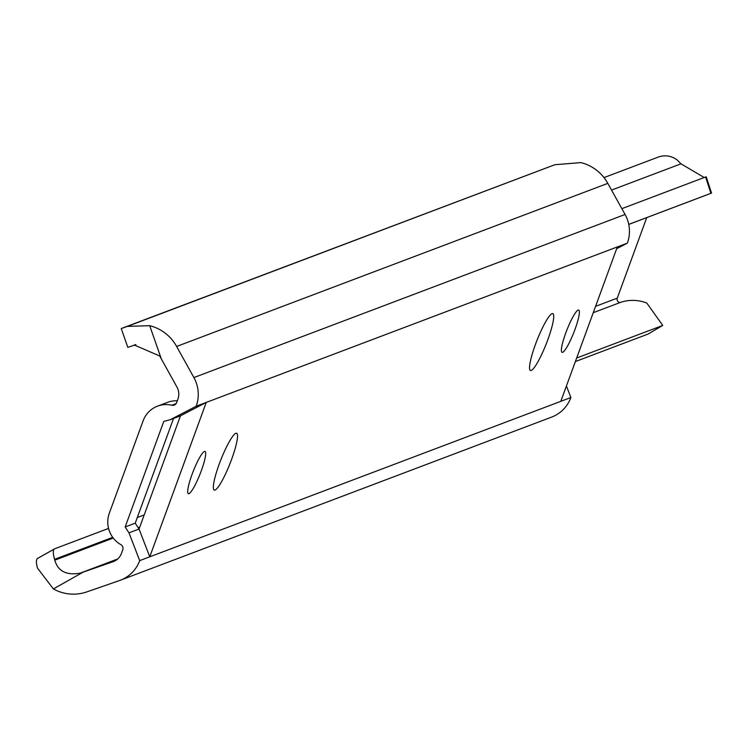 <?xml version="1.0" encoding="UTF-8"?>
<svg xmlns="http://www.w3.org/2000/svg" width="749" height="749" viewBox="0 0 749 749"><rect width="100%" height="100%" fill="white"/><g stroke="black" fill="none" stroke-linecap="round" stroke-linejoin="round"><path stroke-width="1.12" d="M562.658 352.32A22.723 3.679 -68.5 0 1 562.068 352.348A22.723 3.679 -68.5 0 1 566.356 331.395A22.723 3.679 -68.5 0 1 578.106 310.086A22.723 3.679 -68.5 0 1 578.696 310.058A22.723 3.679 -68.5 0 1 574.408 331.002A22.723 3.679 -68.5 0 1 562.658 352.32M215.057 490.052A30.531 4.953 -68.5 0 1 214.27 490.089A30.531 4.953 -68.5 0 1 220.028 461.936A30.531 4.953 -68.5 0 1 235.823 433.306A30.531 4.953 -68.5 0 1 236.609 433.259A30.531 4.953 -68.5 0 1 230.842 461.412A30.531 4.953 -68.5 0 1 215.057 490.052M188.963 493.666A22.723 3.679 -68.5 0 1 188.383 493.694A22.723 3.679 -68.5 0 1 192.671 472.741A22.723 3.679 -68.5 0 1 204.421 451.432A22.723 3.679 -68.5 0 1 205.001 451.404A22.723 3.679 -68.5 0 1 200.713 472.347A22.723 3.679 -68.5 0 1 188.963 493.666M531.256 370.446A30.531 4.953 -68.5 0 1 530.461 370.483A30.531 4.953 -68.5 0 1 536.228 342.34A30.531 4.953 -68.5 0 1 552.022 313.7A30.531 4.953 -68.5 0 1 552.809 313.662A30.531 4.953 -68.5 0 1 547.042 341.806A30.531 4.953 -68.5 0 1 531.256 370.446M173.543 418.457L135.223 523.176L139.042 529.037L149.763 556.807L206.256 402.419L180.462 415.835L139.042 529.037L128.978 532.839L139.698 560.617L570.878 397.522A34.08 33.274 69.3 0 1 551.639 417.09L120.458 580.185A34.08 33.274 69.3 0 1 119.643 580.484L86.818 591.897A42.421 41.41 69.3 0 1 53.376 588.939L37.45 568.042A35.503 7.602 -119.4 0 1 37.619 558.408A35.503 7.602 -119.4 0 1 37.853 558.295L54.331 549.008M548.549 167.093L122.031 328.249L127.386 326.395L149.716 325.684A42.421 41.41 69.3 0 1 176.633 346.459L193.897 377.571A34.08 33.274 69.3 0 1 196.191 406.23L617.316 246.936L560.814 401.324M108.558 528.41L54.761 548.764A35.503 7.602 60.6 0 0 54.537 548.867A35.503 7.602 60.6 0 0 54.593 559.325L54.771 560.177C58.01 571.281 66.502 575.597 80.255 573.135L113.08 561.713A14.203 13.866 -110.7 0 0 121.441 553.436L122.752 549.86A4.26 4.157 69.3 0 0 120.832 544.626A25.56 24.951 69.3 0 1 109.317 513.205L143.125 420.826A25.56 24.951 69.3 0 1 157.552 406.145A25.56 24.951 69.3 0 1 171.839 405.228A4.26 4.157 69.3 0 0 176.633 402.625L177.944 399.048A14.203 13.866 -110.7 0 0 176.979 387.111L159.715 355.99L134.324 345.027L132.76 345.72L135.887 344.54M127.386 326.395L554.831 164.724L580.896 162.599A42.421 41.41 69.3 0 1 607.814 183.365L625.078 214.476A34.08 33.274 69.3 0 1 627.372 243.135L617.316 246.936M132.76 345.72L127.807 347.339L121.254 328.568M54.593 559.325L112.725 537.342M138.172 527.708L139.745 527.118M137.273 517.55L144.201 514.928M139.698 560.617A34.08 33.274 69.3 0 1 120.458 580.185M128.978 532.839L125.158 526.978L163.788 421.406L170.407 419.646L196.191 406.23M616.67 248.705L627.372 243.135M570.878 397.522L566.431 385.997M157.552 406.145L167.607 402.344A25.56 24.951 69.3 0 1 177.307 400.79M180.462 415.835L170.407 419.646M135.223 523.176L125.158 526.978M662.734 325.422L648.091 334.054L662.734 325.422L646.818 303.064A39.585 38.639 69.3 0 0 619.966 302.587L593.255 312.689M575.372 361.561L648.091 334.054M576.674 357.994L662.528 325.525M646.733 217.631L617.26 298.149A3.286 3.202 -110.7 0 0 619.966 302.587M628.748 224.391L710.913 193.308L705.567 176.998L706.213 176.83L711.55 193.092L710.913 193.308M628.748 224.428L711.55 193.092M621.848 208.662L705.567 176.998M704.191 177.522L680.981 163.825L677.302 160.089A20.317 19.839 69.3 0 0 658.184 157.103L603.994 177.597M611.549 190.087L680.981 163.825M193.897 377.571L625.078 214.476M176.633 346.459L607.814 183.365M133.35 345.439L135.344 344.68M113.08 561.713L113.764 561.46M80.255 573.135L117.724 558.96M54.771 560.177L113.258 538.054M138.659 528.448L139.351 528.185M83.242 572.096L53.376 588.939M149.716 325.684L161.288 358.827M176.109 403.608L171.839 405.228M595.567 306.35L617.26 298.149M54.537 548.867L37.619 558.408"/></g></svg>
